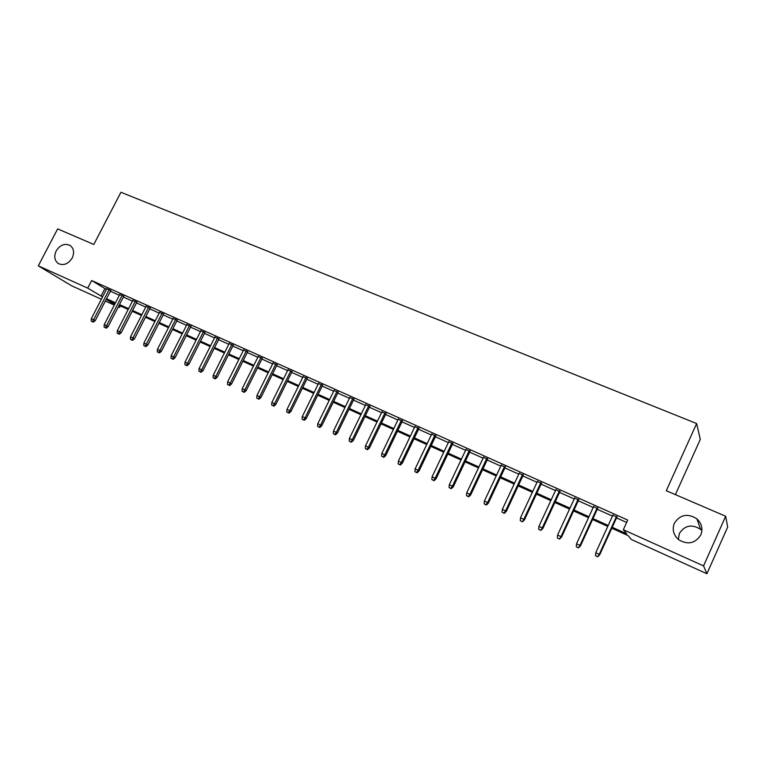 <?xml version="1.0" encoding="UTF-8"?>
<svg xmlns="http://www.w3.org/2000/svg" width="766" height="766" viewBox="0 0 766 766"><rect width="100%" height="100%" fill="white"/><g stroke="black" fill="none" stroke-linecap="round" stroke-linejoin="round"><path stroke-width="1.15" d="M72.196 257.998C68.289 264.011 63.674 265.859 58.34 263.561C54.491 260.593 53.764 256.39 56.167 250.942C60.102 244.9 64.756 243.071 70.108 245.455C73.871 248.414 74.57 252.598 72.196 257.998M678.322 539.446L679.375 533.481C684.775 525.265 691.851 523.887 700.612 529.363L701.895 530.618M700.794 534.917C695.241 543.506 687.858 545.105 678.657 539.714C673.429 535.032 671.993 529.555 674.348 523.264C680.084 514.532 687.59 513.057 696.888 518.831C701.771 523.475 703.083 528.837 700.794 534.917M675.392 494.616L700.296 439.387L696.629 423.541L120.923 192.266L93.806 244.45L57.651 228.9L38.3 265.84L87.707 288.121L102.539 296.902M696.629 423.541L666.276 490.7L725.661 516.236L727.7 526.989L706.913 573.734L631.28 539.456L628.168 535.645L611.804 528.243M120.319 305.893L119.506 307.472L118.28 306.927M114.287 305.107L105.325 301.048M101.332 299.238L71.707 285.814L38.3 265.84M110.716 290.582L106.723 288.801M123.69 296.394L119.688 294.604M136.817 302.264L132.815 300.473M150.098 308.21L146.086 306.41M163.531 314.223L159.519 312.423M177.128 320.303L173.106 318.503M190.887 326.46L186.866 324.66M204.809 332.693L200.778 330.893M218.904 339.003L214.873 337.193M233.17 345.38L229.13 343.58M247.61 351.843L243.559 350.033M262.221 358.383L258.171 356.573M277.014 365.009L272.964 363.199M291.999 371.711L287.949 369.901M307.166 378.5L303.116 376.68M322.524 385.375L318.474 383.555M338.084 392.336L334.024 390.516M353.835 399.383L349.775 397.564M369.796 406.526L365.727 404.707M385.959 413.755L381.889 411.936M402.332 421.089L398.263 419.27M418.925 428.51L414.856 426.691M435.73 436.036L431.66 434.207M452.763 443.658L448.694 441.829M470.018 451.375L465.958 449.556M487.511 459.207L483.442 457.388M505.244 467.136L501.175 465.316M523.216 475.179L519.147 473.359M541.428 483.336L537.368 481.517M559.898 491.6L555.848 489.78M578.627 499.978L574.577 498.168M597.624 508.48L593.573 506.671M612.235 527.286L626.674 533.806L623.342 529.718L627.727 520.066L91.642 280.528L106.388 289.452M110.381 291.243L119.352 295.255M123.355 297.045L132.47 301.134M136.482 302.924L145.741 307.08M149.763 308.87L159.175 313.093M163.196 314.893L172.762 319.183M176.793 320.983L186.521 325.339M190.542 327.139L200.433 331.573M204.465 333.373L214.528 337.883M218.559 339.692L228.785 344.269M232.826 346.079L243.215 350.732M247.255 352.542L257.826 357.272M261.876 359.082L272.619 363.898M276.67 365.717L287.595 370.61M291.645 372.42L302.762 377.399M306.812 379.218L318.12 384.273M322.17 386.093L333.67 391.244M337.729 393.063L349.42 398.301M353.48 400.111L365.372 405.444M369.442 407.263L381.535 412.683M385.595 414.502L397.908 420.017M401.968 421.836L414.492 427.438M418.562 429.266L431.306 434.973M435.366 436.792L448.33 442.595M452.4 444.414L465.594 450.322M469.654 452.151L483.078 458.164M487.147 459.983L500.811 466.101M504.871 467.921L518.783 474.144M522.843 475.964L537.004 482.312M541.064 484.131L555.474 490.585M559.534 492.394L574.203 498.972M578.263 500.782L593.2 507.475M597.25 509.294L612.455 516.102M616.506 517.912L626.645 522.46M616.879 517.098L612.829 515.288M725.661 516.236L703.552 565.902L706.913 573.734M91.642 280.528L87.707 288.121M623.342 529.718L703.552 565.902M106.531 298.711L115.494 302.762M119.496 304.571L128.602 308.688M132.604 310.498L141.863 314.682M145.866 316.492L155.278 320.743M159.29 322.553L168.855 326.881M172.877 328.7L182.595 333.086M186.617 334.905L196.498 339.376M200.529 341.196L210.573 345.734M214.604 347.563L224.821 352.178M228.852 353.997L239.241 358.689M243.282 360.518L253.833 365.286M257.874 367.115L268.617 371.97M272.658 373.798L283.583 378.73M287.623 380.568L298.73 385.585M302.781 387.414L314.07 392.518M318.129 394.346L329.61 399.536M333.67 401.374L345.351 406.65M349.411 408.489L361.293 413.86M365.353 415.699L377.437 421.156M381.497 422.995L393.801 428.548M397.86 430.387L410.375 436.046M414.435 437.884L427.169 443.629M431.229 445.467L444.184 451.327M448.244 453.166L461.429 459.121M465.489 460.96L478.903 467.021M482.973 468.859L496.627 475.025M500.686 476.864L514.58 483.145M518.639 484.983L532.791 491.37M536.842 493.208L551.242 499.719M555.302 501.548L569.961 508.174M574.012 510.003L588.949 516.753M592.989 518.582L608.194 525.457M115.101 303.528L106.981 299.86L114.603 304.495M118.357 306.773L119.506 307.472M607.754 526.414L592.558 519.53M588.508 517.701L573.581 510.951M569.531 509.112L554.871 502.486M550.811 500.648L536.411 494.137M532.36 492.299L518.209 485.903M514.149 484.064L500.255 477.773M496.196 475.935L482.542 469.759M478.482 467.921L465.067 461.86M461.008 460.021L447.823 454.056M443.763 452.218L430.808 446.358M426.739 444.519L414.013 438.755M409.954 436.926L397.439 431.258M393.379 429.42L381.085 423.857M377.025 422.028L364.932 416.551M360.872 414.722L348.99 409.341M344.939 407.512L333.258 402.227M329.198 400.388L317.718 395.189M313.658 393.36L302.369 388.247M298.319 386.418L287.212 381.391M283.171 379.563L272.256 374.622M268.205 372.793L257.472 367.939M253.431 366.11L242.87 361.332M238.829 359.503L228.45 354.811M224.409 352.982L214.202 348.367M210.171 346.538L200.127 341.99M196.096 340.171L186.215 335.7M182.193 333.88L172.474 329.485M168.453 327.666L158.897 323.338M154.876 321.529L145.473 317.268M141.461 315.458L132.212 311.264M128.2 309.454L119.094 305.337M104.818 288.744L100.968 296.193M597.432 556.585L595.498 555.685L597.7 556.815L599.232 554.364L595.747 552.746L613.011 514.896M616.506 516.456L599.232 554.364L599.701 554.785L617.061 516.705M597.7 556.815L599.701 554.785M595.747 552.746L595.498 555.685M578.196 547.633L576.291 546.742L578.493 547.882L579.967 545.43L576.53 543.831L593.746 506.278M597.193 507.82L579.967 545.43L580.494 545.871L597.796 508.088M578.493 547.882L580.494 545.871M576.53 543.831L576.291 546.742M559.228 538.814L557.351 537.933L559.553 539.063L560.98 536.612L557.591 535.041L574.749 497.776M578.148 499.298L560.98 536.612L561.555 537.081L578.809 499.595M559.553 539.063L561.555 537.081M557.591 535.041L557.351 537.933M540.528 530.11L538.67 529.249L540.882 530.378L542.251 527.927L538.91 526.376L556.02 489.397M559.372 490.901L542.251 527.927L542.883 528.416L560.08 491.217M540.882 530.378L542.883 528.416M538.91 526.376L538.67 529.249M522.086 521.531L520.258 520.679L522.469 521.809L523.791 519.358L520.487 517.826L537.55 481.134M540.853 482.618L523.791 519.358L524.461 519.865L541.61 482.953M522.469 521.809L524.461 519.865M520.487 517.826L520.258 520.679M503.904 513.067L502.094 512.234L504.306 513.364L503.904 513.067L505.57 510.903L502.324 509.39L519.329 472.986M522.584 474.441L505.57 510.903L506.297 511.429L523.389 474.805M504.306 513.364L506.297 511.429M502.324 509.39L502.094 512.234M485.96 504.727L484.179 503.894L486.391 505.024L485.96 504.727L487.607 502.563L484.399 501.079L501.357 464.943M504.574 466.379L487.607 502.563L488.382 503.118L505.416 466.762M486.391 505.024L488.382 503.118M484.399 501.079L484.179 503.894M468.265 496.492L466.504 495.679L468.715 496.808L468.265 496.492L469.893 494.338L466.724 492.873L483.624 457.015M486.793 458.432L469.893 494.338L470.707 494.913L487.683 458.834M468.715 496.808L470.707 494.913M466.724 492.873L466.504 495.679M450.801 488.373L449.067 487.559L451.279 488.689L450.801 488.373L452.409 486.228L449.288 484.782L466.13 449.182M469.261 450.59L452.409 486.228L453.261 486.822L470.2 451.002M451.279 488.689L453.261 486.822M449.288 484.782L449.067 487.559M433.575 480.359L431.861 479.564L434.073 480.694L433.575 480.359L435.155 478.223L432.081 476.797L448.866 441.465M451.959 442.844L435.155 478.223L436.055 478.836L452.936 443.284M434.073 480.694L436.055 478.836M432.081 476.797L431.861 479.564M416.58 472.45L414.894 471.665L417.106 472.794L416.58 472.45L418.14 470.324L415.095 468.916L431.832 433.843M434.887 435.212L418.14 470.324L419.079 470.946L435.902 435.663M417.106 472.794L419.079 470.946M415.095 468.916L414.894 471.665M399.804 464.646L398.138 463.87L400.35 465L399.804 464.646L401.346 462.53L398.349 461.142L415.028 426.327M418.035 427.677L401.346 462.53L402.322 463.171L419.098 428.146M400.35 465L402.322 463.171M398.349 461.142L398.138 463.87M383.249 456.948L381.612 456.182L383.823 457.312L383.249 456.948L384.771 454.841L381.813 453.462L398.435 418.906M401.413 420.237L384.771 454.841L385.786 455.502L402.504 420.726M383.823 457.312L385.786 455.502M381.813 453.462L381.612 456.182M366.914 449.345L365.286 448.589L367.498 449.719L366.914 449.345L368.408 447.248L365.487 445.889L382.062 411.581M385.001 412.893L368.408 447.248L369.471 447.928L386.131 413.401M367.498 449.719L369.471 447.928M365.487 445.889L365.286 448.589M350.79 441.838L349.181 441.101L351.393 442.221L350.79 441.838L352.264 439.751L349.382 438.42L365.899 404.352M368.8 405.645L352.264 439.751L353.356 440.45L369.968 406.171M351.393 442.221L353.356 440.45M349.382 438.42L349.181 441.101M334.866 434.437L333.287 433.7L335.498 434.829L334.866 434.437L336.322 432.359L333.478 431.038L349.947 397.209M352.8 398.492L336.322 432.359L337.452 433.068L354.007 399.029M335.498 434.829L337.452 433.068M333.478 431.038L333.287 433.7M319.154 427.122L317.593 426.403L319.795 427.524L319.154 427.122L320.59 425.053L317.775 423.751L334.196 390.172M337.011 391.426L320.59 425.053L321.749 425.781L338.256 391.981M319.795 427.524L321.749 425.781M317.775 423.751L317.593 426.403M303.633 419.912L302.091 419.194L304.303 420.314L303.633 419.912L305.05 417.843L302.283 416.56L318.637 383.211M321.423 384.455L305.05 417.843L306.247 418.581L322.697 385.02M304.303 420.314L306.247 418.581M302.283 416.56L302.091 419.194M288.313 412.778L286.79 412.07L288.993 413.19L288.313 412.778L289.711 410.729L286.972 409.456L303.279 376.336M306.036 377.571L289.711 410.729L290.946 411.476L307.338 378.155M288.993 413.19L290.946 411.476M286.972 409.456L286.79 412.07M273.184 405.741L271.681 405.042L273.883 406.162L273.184 405.741L274.563 403.701L271.863 402.437L288.112 369.557M290.831 370.773L274.563 403.701L275.827 404.458L292.172 371.366M273.883 406.162L275.827 404.458M271.863 402.437L271.681 405.042M258.238 398.789L256.754 398.1L258.965 399.22L258.238 398.789L259.607 396.759L256.936 395.515L273.136 362.854M275.817 364.051L259.607 396.759L260.9 397.535L277.187 364.664M258.965 399.22L260.9 397.535M256.936 395.515L256.754 398.1M243.483 391.924L242.018 391.244L244.22 392.364L243.483 391.924L244.833 389.904L242.2 388.678L258.343 356.238M260.995 357.425L244.833 389.904L246.154 390.689L262.393 358.048M244.22 392.364L246.154 390.689M242.2 388.678L242.018 391.244M228.91 385.145L227.464 384.475L229.666 385.585L228.91 385.145L230.24 383.124L227.636 381.918L243.732 349.698M246.346 350.866L230.24 383.124L231.591 383.929L247.772 351.508M229.666 385.585L231.591 383.929M227.636 381.918L227.464 384.475M214.518 378.452L213.082 377.782L215.284 378.902L214.518 378.452L215.83 376.441L213.254 375.244L229.293 343.245M231.878 344.403L215.83 376.441L217.209 377.255L233.333 345.045M215.284 378.902L217.209 377.255M213.254 375.244L213.082 377.782M200.29 371.836L198.882 371.175L201.075 372.286L200.29 371.836L201.592 369.834L199.045 368.647L215.035 336.868M217.592 338.007L201.592 369.834L203 370.658L219.076 338.668M201.075 372.286L203 370.658M199.045 368.647L198.882 371.175M186.243 365.296L184.845 364.645L187.038 365.755L186.243 365.296L187.526 363.304L185.008 362.136L200.951 330.558M203.469 331.688L187.526 363.304L188.963 364.137L204.982 332.367M187.038 365.755L188.963 364.137M185.008 362.136L184.845 364.645M172.36 358.842L170.981 358.201L173.173 359.311L172.36 358.842L173.633 356.851L171.144 355.702L187.028 324.334M189.518 325.445L173.633 356.851L175.088 357.703L191.06 326.134M173.173 359.311L175.088 357.703M171.144 355.702L170.981 358.201M158.648 352.456L157.289 351.824L159.472 352.935L158.648 352.456L159.893 350.483L157.442 349.344L173.269 318.177M175.74 319.288L159.893 350.483L161.377 351.335L177.3 319.977M159.472 352.935L161.377 351.335M157.442 349.344L157.289 351.824M145.09 346.155L143.749 345.533L145.933 346.634L145.09 346.155L146.325 344.183L143.903 343.063L159.682 312.097M162.114 313.189L146.325 344.183L147.838 345.054L163.704 313.897M145.933 346.634L147.838 345.054M143.903 343.063L143.749 345.533M131.704 339.922L130.373 339.309L132.556 340.41L131.704 339.922L132.92 337.959L130.526 336.849L146.249 306.094M148.652 307.166L132.92 337.959L134.452 338.84L150.26 307.884M132.556 340.41L134.452 338.84M130.526 336.849L130.373 339.309M118.462 333.765L117.15 333.153L119.333 334.254L118.462 333.765L119.668 331.812L117.303 330.711L132.978 300.157M135.352 301.22L119.668 331.812L121.229 332.703L136.98 301.948M119.333 334.254L121.229 332.703M117.303 330.711L117.15 333.153M105.382 327.685L104.08 327.072L106.263 328.174L105.382 327.685L106.57 325.732L104.233 324.65L119.85 294.288M122.206 295.331L106.57 325.732L108.15 326.632L123.853 296.078M106.263 328.174L108.15 326.632M104.233 324.65L104.08 327.072M92.456 321.663L91.164 321.069L93.347 322.17L92.456 321.663L93.624 319.728L91.317 318.656L106.886 288.485M109.203 289.519L93.624 319.728L95.233 320.638L110.879 290.276M93.347 322.17L95.233 320.638M91.317 318.656L91.164 321.069M696.888 518.831L700.612 529.363"/></g></svg>
